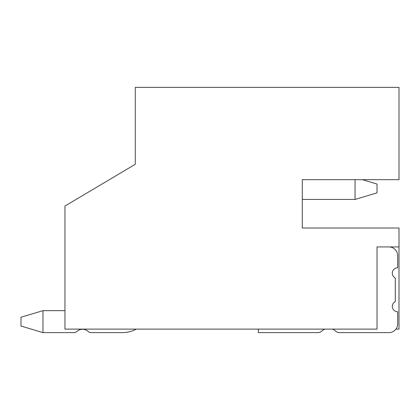 <?xml version="1.0" encoding="UTF-8"?>
<svg xmlns="http://www.w3.org/2000/svg" width="420" height="420" viewBox="0 0 420 420"><rect width="100%" height="100%" fill="white"/><g stroke="black" fill="none" stroke-linecap="round" stroke-linejoin="round"><path stroke-width="0.63" d="M388.889 332.63L339.78 332.63L388.889 332.63A8.788 8.788 0 0 0 397.682 323.841L397.682 311.75A5.376 5.376 0 0 1 395.283 301.57L395.283 277.982A5.376 5.376 0 0 1 397.682 267.797L397.682 255.712A8.788 8.788 0 0 0 388.889 246.923L377.024 246.923L399 246.923L377.024 246.923L377.024 329.112L64.953 329.112L64.953 206.047L135.277 164.288L135.277 87.37L399 87.37L399 179.671L302.3 179.671L302.3 228.023L399 228.023L399 329.112L395.923 329.112M362.371 179.671L377.024 184.065L377.024 192.859L355.047 199.453L302.3 199.453L302.3 228.023M42.977 332.63L73.92 332.63L42.977 332.63L73.92 332.63L42.977 332.63L73.92 332.63L42.977 332.63L73.92 332.63L42.977 332.63L73.92 332.63L42.977 332.63L42.977 310.653L21 317.247L21 326.036L42.977 332.63M73.92 332.63A4.426 4.426 0 0 0 76.928 331.454A8.264 8.264 0 0 1 88.142 331.454A4.426 4.426 0 0 0 91.151 332.63L122.094 332.63A30.765 30.765 0 0 0 136.374 329.112M91.151 332.63L122.094 332.63M355.047 199.453L355.047 179.671M64.953 310.653L42.977 310.653M322.067 330.881A9.786 9.786 0 0 1 324.796 329.112A9.786 9.786 0 0 0 322.067 330.881A6.657 6.657 0 0 1 317.572 332.63L258.347 332.63L258.347 329.112M335.281 330.881A9.786 9.786 0 0 0 332.551 329.112A9.786 9.786 0 0 1 335.281 330.881A6.657 6.657 0 0 0 339.78 332.63"/></g></svg>
